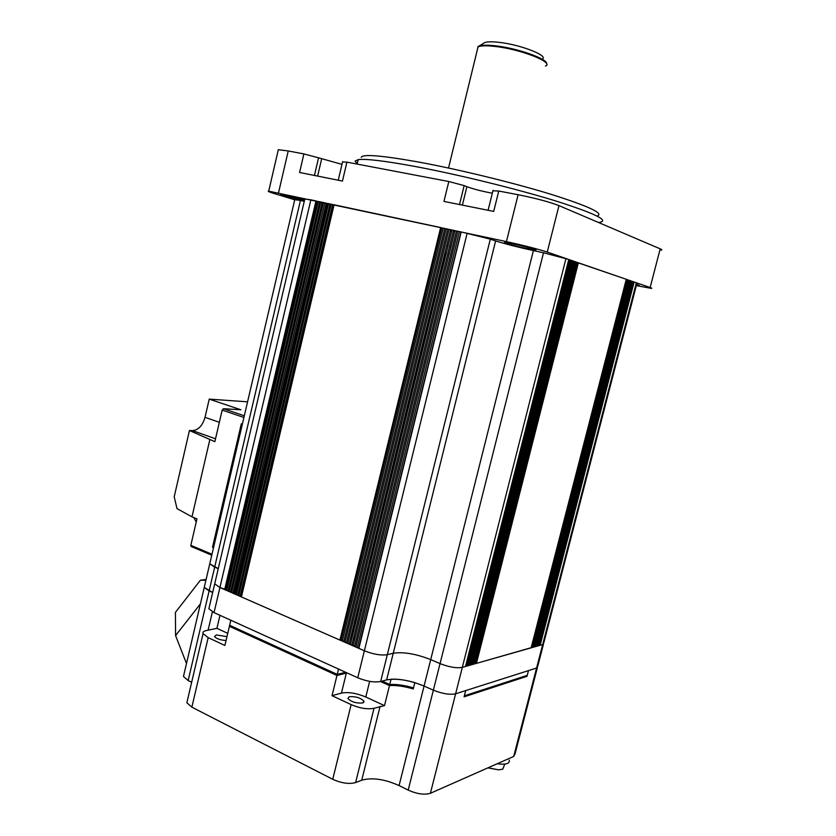 <?xml version="1.0" encoding="UTF-8"?>
<svg xmlns="http://www.w3.org/2000/svg" width="836" height="836" viewBox="0 0 836 836"><rect width="100%" height="100%" fill="white"/><g stroke="black" fill="none" stroke-linecap="round" stroke-linejoin="round"><path stroke-width="1.25" d="M228.071 584.886L226.89 584.991M226.242 587.75L227.267 588.335M234.906 590.655L236.045 590.833M353.482 584.552L354.652 584.615L353.482 584.552M359.793 563.6L358.613 563.527L359.793 563.6M369.481 562.952L370.379 562.879L369.481 562.952L445.348 253.235M363.838 583.821L365.29 583.653M373.389 562.973L371.989 562.879L373.389 562.973M366.899 583.632L368.3 583.706M304.806 199.031L310.867 199.814L219.92 587.52L214.706 583.841L215.092 582.19L214.706 583.841L219.92 587.52L364.381 650.795C373.337 654.327 380.986 655.623 387.319 654.682L393.254 653.25C403.443 651.714 415.931 653.825 430.707 659.614L440.049 663.606C449.141 667.138 456.571 668.392 462.318 667.379L542.668 644.566L543.881 642.57L542.668 644.566L636.342 282.767L636.928 283.289L543.881 642.57M543.442 644.253L537.841 665.874L536.587 668.027L455.62 693.807C449.831 694.988 442.422 693.765 433.361 690.16L424.071 686.042C409.358 680.117 396.881 678.069 386.64 679.887L380.662 681.518C374.298 682.636 366.659 681.392 357.735 677.766L214.037 612.621L208.864 608.775L209.282 607.009M229.43 579.139L228.134 579.703L229.43 579.139M294.763 199.679L300.427 200.452L214.674 567.142L218.259 568.679L209.763 563.788L214.674 567.142L209.115 590.927L204.245 587.415L204.601 585.911L204.245 587.415L212.678 592.505L209.115 590.927L188.152 680.535L183.46 676.47L183.899 674.579M210.087 562.377L209.763 563.788L210.087 562.377M243.684 558.427L242.471 558.553L243.684 558.427M352.353 589.15L353.492 589.37M362.061 591.094L363.399 591.386M364.924 591.71L366.262 592.013M237.121 586.287L236.013 585.973M355.018 637.878L353.701 637.513M352.207 637.084L350.89 636.718M342.53 634.252L341.422 633.907M357.996 566.035L359.135 566.265M367.704 568.041L369.052 568.334M370.567 568.668L371.915 568.971M229.398 626.3L230.83 620.239L338.538 669.061L336.981 675.457L229.398 626.3M347.107 672.938L336.981 675.457M389.482 685.562C396.358 685.175 404.279 686.304 413.245 688.958L414.834 682.646C405.857 680.002 397.936 678.853 391.06 679.208L389.482 685.562L380.568 681.549M362.949 587.447L364.235 587.969M365.698 588.554L366.983 589.077M537.841 665.874L536.587 668.027L528.467 670.618L526.993 676.303L464.095 696.837L465.683 690.599L464.367 695.803L527.244 675.363L528.467 670.618L455.62 693.807C449.831 694.988 442.422 693.765 433.361 690.16L543.515 252.775L568.773 259.494L465.547 666.282M226.964 636.656L216.357 634.932L214.549 636.52C216.409 638.756 220.244 640.083 226.044 640.512M349.218 696.712L347.87 698.499C351.36 701.958 356.293 703.452 362.678 702.971L363.974 701.195C360.504 697.757 355.582 696.263 349.218 696.712M186.48 663.491L175.57 635.59L200.4 603.885L175.57 635.59L175.414 612.401L200.441 580.174L206.095 579.505M374.037 708.259L384.487 705.626L365.792 697.005C356.481 693.138 348.372 691.832 341.443 693.096L332.028 695.677L351.13 704.623C360.002 708.343 367.641 709.545 374.037 708.259L355.624 782.569C349.145 784.335 341.516 783.238 332.749 779.288L191.852 707.172L186.867 702.721L187.389 700.495M537.381 667.682L515.091 753.727L513.691 756.465L430.404 793.28C424.489 795.099 417.091 794.033 408.198 790.104L399.085 785.568C384.612 779.11 372.166 777.313 361.748 780.187L355.624 782.569M191.653 682.28L188.152 680.535M191.852 707.172L208.174 637.628L203.054 633.625C202.531 632.058 203.765 631.002 206.732 630.459L216.921 628.338L219.983 615.317M208.174 637.628L224.884 645.465L229.639 625.286L337.232 674.391L332.028 695.677M227.747 633.333L216.921 628.338M345.665 672.29L337.232 674.391M384.487 705.626L389.743 684.496L382.188 681.1M380.662 681.518L387.319 654.682C380.986 655.623 373.337 654.327 364.381 650.795L358.884 648.391L461.2 231.948L490.304 239.148L387.319 654.682L393.254 653.25C403.443 651.714 415.931 653.825 430.707 659.614L424.071 686.042L414.834 682.646L413.517 687.903C404.54 685.259 396.619 684.12 389.743 684.496M399.085 785.568L424.071 686.042L433.361 690.16L408.198 790.104M361.925 591.648L363.211 592.17M364.663 592.766L365.949 593.288M357.808 608.441L359.093 608.974M360.546 609.58L361.821 610.113M352.834 592.087L351.695 591.867M365.217 596.267L363.879 595.963M362.354 595.64L361.016 595.357M205.896 580.341L200.441 580.174M479.185 45.99L483.49 43.347C485.173 41.716 490.387 41.382 499.144 42.354C521.016 44.705 549.586 56.085 542.094 59.199M504.756 764.114L502.77 769.162L498.664 769.841L488.025 767.814M497.211 763.759C505.885 764.877 509.897 763.665 509.26 760.123M633.04 281.732L634.137 282.004L540.14 645.277L539.053 645.068M630.814 280.959L631.953 281.272L537.663 645.904L536.503 645.789M629.686 280.572L630.835 280.886L536.378 646.259L535.218 646.155M628.567 280.185L629.707 280.499L535.092 646.625L533.932 646.51M627.428 279.799L628.588 280.112L533.807 646.991L532.636 646.876M626.3 279.412L627.449 279.715L532.511 647.357L531.341 647.242M475.12 663.105L476.426 663.376L531.184 647.691M577.028 262.462L626.289 279.297L531.142 647.837M473.573 663.544L474.973 663.679L577.059 262.368L575.92 262.044L473.803 663.627M472.016 663.983L473.427 664.118L575.701 261.898L574.551 261.584L472.256 664.066M470.459 664.421L471.87 664.557L574.332 261.428L573.193 261.114L470.699 664.505M468.891 664.86L470.313 664.996L572.963 260.957L571.814 260.633L469.132 664.944M465.694 665.738L467.178 665.884L570.204 260.006L569.055 259.683L465.986 665.843M342.384 640.564L339.918 640.083L440.645 227.549L334.086 204.778L241.426 596.946L339.918 640.083M443.143 228.176L441.795 227.841L341.057 640.272M446.058 228.803L443.164 228.103L342.269 641.024L345.069 641.745M448.984 229.43L446.079 228.73L344.965 642.194L347.776 642.926M450.562 229.722L449.005 229.346L347.661 643.386L349.145 643.814L450.562 229.722M453.499 230.349L451.942 229.984L350.368 644.566L351.862 645.005L453.499 230.349M457.815 231.311L454.888 230.611L353.085 645.758L355.917 646.489M459.403 231.603L457.835 231.238L355.812 646.949L358.675 647.984L460.96 231.98L459.403 231.603L357.306 647.388M490.304 239.148L495.623 240.925C504.975 243.882 517.578 247.101 533.41 250.601L543.515 252.775M533.41 250.601L430.707 659.614L440.049 663.606C449.141 667.138 456.571 668.392 462.318 667.379L465.506 666.48M570.434 260.163L467.564 665.393L468.745 665.446L571.584 260.487L570.434 260.163M537.903 645.476L538.938 645.538L633.061 281.648L632.058 281.377L537.788 645.423M634.137 282.004L636.342 282.767M540.14 645.277L542.668 644.566L513.691 756.465M258.627 490.011L259.829 489.98M247.978 540.244L246.766 540.338M326.009 209.314L324.87 208.969L326.009 209.314M300.427 200.452L304.273 201.277M317.795 203.284L316.698 202.876M214.037 612.621L219.92 587.52L226.88 589.997M310.867 199.814L317.095 201.194L225.762 589.788M226.943 590.31L229.263 591.042M318.38 201.466L320.794 202.03M229.325 591.355L231.645 592.087M320.951 202.009L323.375 202.573M231.718 592.4L236.442 594.177M323.522 202.563L326.239 203.179L234.111 593.445M235.303 593.978L327.399 203.399L328.548 203.681M236.504 594.5L238.845 595.232M328.694 203.671L331.15 204.245M238.908 595.556L241.259 596.287M331.296 204.224L333.752 204.799M372.177 567.895L370.839 567.592M369.313 567.257L367.976 566.965M359.407 565.167L358.268 564.937M242.461 563.61L241.081 564.478M237.225 580.811L238.072 582.232M341.004 635.611L342.123 635.956M350.472 638.401L351.789 638.777M353.283 639.195L354.6 639.561M235.846 586.663L236.943 587.008M236.222 590.091L235.073 589.955M227.57 587.029L227.768 586.182M353.2 645.298L351.862 645.005M350.483 644.107L349.145 643.814M361.215 157.346C362.542 153.918 381.404 155.433 417.801 161.891C457.7 169.185 512.719 182.561 550.516 194.151C589.046 206.325 604.564 213.619 597.071 216.033M598.973 222.428C610.186 220.882 595.786 213.723 555.762 200.964C516.261 188.769 456.529 174.149 413.663 166.207C384.299 160.836 365.802 158.641 358.184 159.624L355.06 161.129L357.202 163.772M304.398 200.755L303.437 200.546C293.927 198.54 278.2 194.192 281.272 194.422L304.607 199.888M327.085 204.736L325.935 204.465M318.004 202.406L316.886 202.082M317.032 201.445L318.182 201.675M527.161 248.637C515.885 246.244 501.151 242.126 505.059 242.43L513.053 243.851C524.517 246.275 539.377 250.455 535.322 250.1L527.161 248.637M636.645 284.355L639.31 285.463L636.478 285.024M278.137 150.501L278.315 149.717L288.242 150.961L303.896 153.939L318.568 157.805L314.43 175.445M341.976 164.368L318.568 157.805M326.144 203.566L327.294 203.859M303.896 153.939L299.57 172.467L342.446 181.067L346.919 162.132L448.817 181.527L464.158 185.602L459.518 204.548M342.551 161.954L346.919 162.132M492.32 193.21C482.362 191.381 473.897 189.208 466.906 186.7L464.158 185.602M448.817 181.527L443.958 201.424L493.7 211.404L498.747 191.036L518.111 194.715C535.719 198.278 549.336 201.904 558.97 205.614L660.2 248.846C662.007 249.63 662.279 250.058 661.004 250.142M492.916 190.796L498.747 191.036M294.732 199.783L273.926 193.44C268.962 191.914 267.227 191.162 268.722 191.162L506.428 241.604C523.911 245.46 537.517 248.95 547.256 252.075L650.147 287.521C651.986 288.159 652.299 288.441 651.066 288.357L636.332 285.567M440.384 228.583L441.544 228.855M450.27 230.903L451.639 231.227M453.185 231.603L454.565 231.927M435.002 250.654L436.152 250.946M444.836 253.099L446.194 253.444M447.741 253.82L449.11 254.165M451.022 246.369L449.653 246.045M448.096 245.669L446.727 245.345M438.022 243.286L436.862 243.015M212.825 547.068L213.588 547.381L212.731 546.326L241.656 423.904M244.76 553.892L243.548 554.007M276.674 418.543L275.493 418.481M257.896 493.115L259.097 493.073M249.462 533.943L248.25 534.037M246.787 405.188L246.599 405.993M223.452 408.71L222.177 410.079L214.862 441.669L189.438 430.509L192.583 430.624C198.435 429.997 202.594 425.566 205.029 417.342L209.23 399.127L240.914 409.786L223.452 408.71L244.311 415.785M189.438 430.509L174.201 496.824L177.002 508.612L191.977 516.836L209.784 439.851M196.241 521.977L193.712 517.536M191.486 546.639L190.838 545.333L196.972 518.863L191.977 516.836M213.525 547.684L212.511 547.256L241.332 423.8L242.356 424.155M258.815 494.254L257.624 494.285M247.571 401.823L209.23 399.127M368.206 568.146L364.391 583.747M565.972 258.523L430.404 793.28M495.623 240.925L386.64 679.887M357.735 677.766L467.157 233.213M346.355 673.105L341.443 693.096M361.748 780.187L380.056 706.43M332.749 779.288L351.13 704.623M208.091 630.229L212.407 611.816M365.792 697.005L369.648 681.35M351.381 636.854L358.289 608.639M545.448 66.054C554.707 62.669 521.162 49.324 495.382 46.492C486.542 45.468 480.763 45.614 478.035 46.931L477.346 49.773M477.784 46.795C479.822 45.039 485.8 44.716 495.706 45.844C517.923 48.3 548.353 59.199 546.577 63.839M477.586 48.77L448.524 168.036M633.165 281.753L539.168 645.11M630.94 280.99L536.618 645.831M629.822 280.603L535.343 646.197M628.693 280.217L534.058 646.562M627.564 279.83L532.762 646.928M626.425 279.443L531.466 647.294M577.268 262.514L475.339 663.188M444.71 228.468L343.753 641.452M447.626 229.095L346.449 642.633M456.446 230.976L354.579 646.197M578.366 262.797L476.426 663.376M315.987 200.912L224.654 589.599M319.655 201.737L228.134 590.833M322.236 202.291L230.517 591.878M324.817 202.845L232.91 592.923M330.001 203.953L237.706 595.023M332.603 204.506L240.12 596.078M317.617 176.082L321.641 158.924M462.381 205.123L466.906 186.7M506.428 241.604L518.111 194.715M558.97 205.614L547.256 252.075M288.242 150.961L278.503 192.897M650.147 287.521L660.2 248.846M242.137 425.106L241.102 424.751M212.731 546.326L213.744 546.744M243.924 417.467L222.177 410.079M219.345 422.305L205.029 417.342M215.521 438.806L192.583 430.624M190.838 545.333L211.989 554.247M304.868 198.749L208.864 608.775M294.815 199.449L183.46 676.47M363.65 702.501L363.974 701.195M186.867 702.721L203.054 633.625M487.89 767.876L498.664 769.841M443.164 228.103L342.269 641.024M446.079 228.73L344.965 642.194M449.005 229.346L347.661 643.386M451.942 229.984L350.368 644.566M454.888 230.611L353.085 645.758M457.835 231.238L355.812 646.949M460.96 231.98L358.801 647.827M626.321 279.329L531.215 647.733M318.244 201.403L226.765 590.446M320.815 201.946L229.148 591.491M323.396 202.5L231.541 592.536M326.239 203.179L234.279 593.309M328.569 203.608L236.337 594.636M331.171 204.162L238.741 595.692M333.773 204.726L241.155 596.747M338.235 180.221L342.635 161.599M488.099 210.285L493.041 190.315M278.315 149.717L268.722 191.162M357.129 164.075L358.184 159.624M190.974 546.42L211.769 555.198"/></g></svg>
